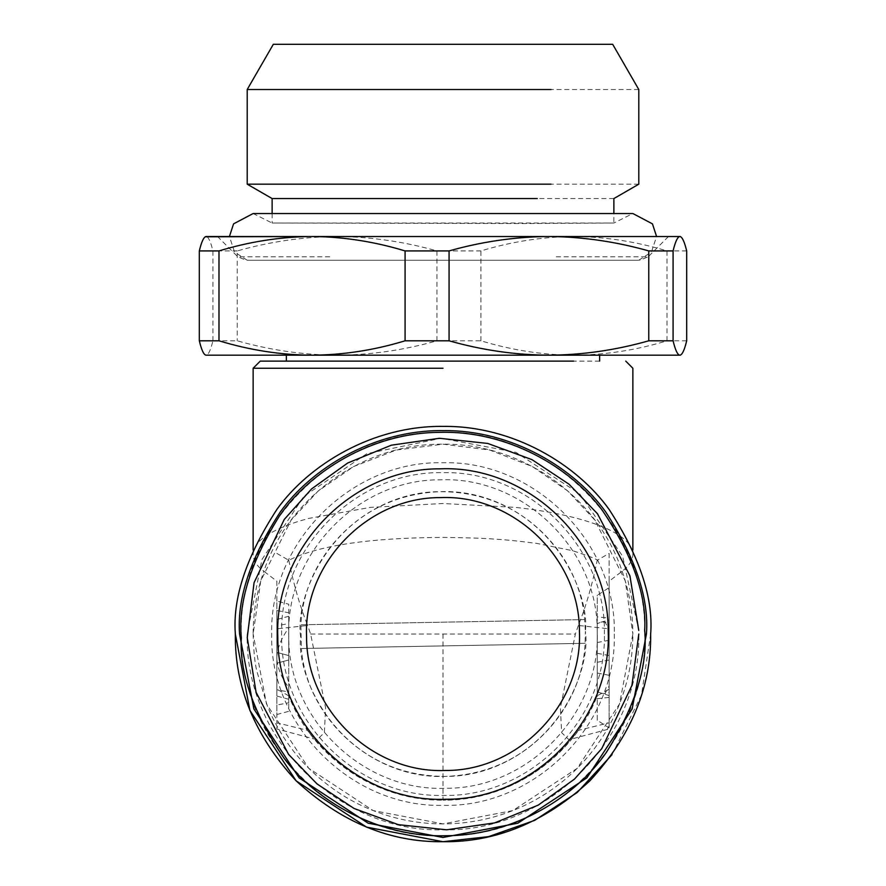 <?xml version="1.0" encoding="UTF-8"?>
<svg xmlns="http://www.w3.org/2000/svg" width="886" height="886" viewBox="0 0 886 886"><rect width="100%" height="100%" fill="white"/><g stroke="black" fill="none" stroke-linecap="round" stroke-linejoin="round"><path stroke-width="0.66" stroke-dasharray="4.43 3.32" d="M632.859 549.929L632.859 554.392C632.792 547.648 627.975 541.158 618.406 534.923C608.715 528.698 595.004 523.194 577.251 518.421C559.409 513.659 538.876 509.982 515.652 507.39L443 503.514L370.348 507.39L308.749 518.421C291.284 523.072 277.573 528.577 267.594 534.923C258.391 540.526 253.573 547.016 253.141 554.392C253.451 560.705 257.018 566.32 263.84 571.226L264.992 572.112L263.84 571.226C289.102 496.149 364.257 443.277 443 444.185C521.743 443.277 596.909 496.16 622.16 571.226C629.248 591.56 632.814 612.503 632.859 634.044L625.261 580.884L594.883 520.126L567.837 490.999L532.342 466.523L489.736 450.033L443 444.185L396.263 450.033L353.658 466.523L318.163 490.999L291.117 520.126L260.739 580.884L253.141 634.044C253.186 612.503 256.752 591.56 263.84 571.226M276.875 581.227L276.875 722.821L276.875 581.227L264.992 572.112M276.875 553.407L288.781 560.284C318.362 545.411 369.772 537.78 443 537.414C481.054 537.891 501.21 538.699 536.694 543.395L572.589 550.682C589.002 556.087 597.219 559.287 597.219 560.284L609.125 553.407L609.125 581.227L622.16 571.226C629.248 565.766 632.814 560.162 632.859 554.392M443 368.244L253.141 368.244L443 368.244M578.359 625.461L575.368 634.044L560.384 707.892L561.646 732.667L568.945 739.732L609.125 728.968L609.125 628.816L578.359 625.461C586.023 606.323 592.302 584.594 597.219 560.284M288.781 560.284C293.698 584.594 299.977 606.323 307.641 625.461L276.875 628.816M317.055 739.732L310.632 734.428C344.554 776.889 388.677 798.807 443 800.169C375.686 800.889 312.249 756.932 288.781 695.798L307.641 730.352L276.875 722.821L276.875 728.957L317.055 739.732L324.354 732.667L325.616 707.881L310.632 634.044L307.641 625.461M288.736 628.052L288.736 623.545L276.875 625.793L276.875 619.469L288.736 616.291L288.736 659.992L276.875 663.171L276.875 601.04L288.736 604.219L288.736 659.992L276.875 663.171L276.875 610.52L288.736 612.769L288.736 628.052C281.626 637.676 277.672 647.112 276.875 656.338M276.875 652.373L276.875 714.515L288.736 711.336L288.736 687.503C281.626 677.868 277.672 668.443 276.875 659.217L276.875 689.751L276.875 652.373L288.736 655.562L276.875 652.373M288.736 687.503L288.736 691.999L276.875 689.751L276.875 696.086L288.736 699.264L288.736 655.562L288.736 702.775L276.875 705.023L276.875 659.217M621.008 572.112L622.16 571.226M443 361.123L260.262 361.123L443 361.123M609.125 581.227L609.125 689.242L597.219 695.798C573.563 757.098 510.314 800.878 443 800.169C497.323 798.807 541.446 776.889 575.368 734.428L568.945 739.732M609.125 553.407L609.125 628.816M288.781 695.798L276.875 689.242M253.141 634.044C253.573 650.612 254.791 662.961 256.796 671.079L267.594 706.696C277.573 730.396 291.284 750.929 308.749 768.295C327.477 786.635 348.01 800.357 370.348 809.45C393.927 819.085 418.148 823.902 443 823.902C468.162 823.836 492.383 819.018 515.652 809.45C538.876 799.759 559.409 786.048 577.251 768.295C595.004 750.453 608.715 729.92 618.406 706.696C627.975 683.427 632.792 659.206 632.859 634.044L619.524 703.927L577.251 768.295L512.883 810.568L443 823.902L373.117 810.568L308.749 768.295L266.476 703.927L253.141 634.044M307.641 730.352L310.632 734.428M599.634 361.123L286.366 361.123M611.993 754.717L641.486 695.056L650.656 634.044C653.425 597.95 639.581 556.419 609.125 509.45C577.262 464.851 513.492 425.568 443 426.387C372.508 425.568 308.738 464.851 276.875 509.45C246.419 556.419 232.575 597.95 235.344 634.044M597.219 695.798L578.359 730.352L575.368 734.428M609.125 587.617L609.125 692.409L604.983 693.516L609.125 686.085L609.125 587.617L597.264 595.292L597.264 616.844L609.125 618.162M609.125 640.268L597.264 642.516L597.264 691.888L609.125 695.565L609.125 686.085M609.125 697.393L609.125 623.146L604.983 622.038L609.125 629.47L609.125 697.393L597.264 698.711L597.264 623.666L600.874 622.193L604.983 622.038M600.874 622.193L609.125 619.978L609.125 629.47M609.125 689.242L609.125 722.821L578.359 730.352M312.381 355.186L286.366 355.186M573.619 355.186L599.634 355.186M600.874 693.361L604.983 693.516M597.264 642.516L597.264 595.292M597.264 616.844L597.264 691.888M609.125 675.287L597.264 673.039L597.264 720.263L609.125 727.938M597.264 720.263L597.264 698.711M597.264 673.039L597.264 623.666M205.674 355.186L675.043 355.186M675.088 355.186L680.326 355.186M686.683 340.8L667.014 340.8C636.214 350.18 605.204 354.976 573.962 355.186C543.04 355.02 512.019 350.225 480.921 340.8L436.931 340.8C403.739 350.203 370.459 354.998 337.079 355.186C303.654 354.987 270.374 350.191 237.238 340.8L212.917 340.8C210.658 350.203 208.387 354.998 206.117 355.186L205.242 354.932M638.762 630.455L622.659 556.231L579.533 493.712L515.851 452.314L441.206 438.26L366.837 453.676L303.92 496.238L261.946 559.531L247.205 634.044C244.514 738.658 338.386 832.53 443 829.839C547.614 832.53 641.486 738.658 638.795 634.044M667.014 340.8L667.014 250.926C637.167 241.867 607.087 237.071 576.753 236.54L571.16 236.54C540.947 237.049 510.868 241.845 480.921 250.926L480.921 340.8M436.931 340.8L436.931 250.926C405.002 241.878 372.729 237.083 340.091 236.54L334.088 236.54C301.55 237.071 269.266 241.867 237.238 250.926L237.238 340.8M212.917 340.8L212.917 250.926C210.746 241.878 208.542 237.083 206.338 236.54M205.929 236.54L205.242 236.795M614.308 634.044C616.678 725.579 534.535 807.722 443 805.352C351.465 807.722 269.322 725.579 271.692 634.044C269.322 542.509 351.465 460.366 443 462.736C534.535 460.366 616.678 542.509 614.308 634.044M686.683 250.926L667.014 250.926M318.583 236.529L576.753 236.54M480.921 250.926L436.931 250.926M571.16 236.54L340.091 236.54M237.238 250.926L212.917 250.926M334.088 236.54L217.546 236.529L237.802 256.785L246.197 260.262M604.374 634.044C606.6 547.814 529.23 470.444 443 472.67C356.77 470.444 279.4 547.814 281.626 634.044C279.4 720.274 356.77 797.644 443 795.418C529.23 797.644 606.6 720.274 604.374 634.044M584.66 619.58L300.908 624.785C303.953 553.052 368.598 491.365 440.386 491.675C512.13 488.74 578.979 548.013 584.66 619.58L585.369 631.43C590.331 589.688 545.798 491.686 440.386 491.675C335.052 495.551 294.141 595.115 300.631 636.657C295.669 678.399 340.202 776.402 445.614 776.413C550.948 772.537 591.859 672.972 585.369 631.43L585.092 643.302C582.047 715.035 517.402 776.723 445.614 776.413C373.87 779.348 307.021 720.074 301.34 648.508L585.092 643.302L301.34 648.508L300.908 624.785L584.66 619.58M551.601 260.262L249.808 260.262L551.601 260.262M638.74 260.262L247.26 260.262L638.74 260.262L651.409 252.078L656.581 236.529M241.313 637.743C236.551 530.016 331.486 431.548 439.301 432.357C547.027 427.595 645.495 522.53 644.687 630.345C649.449 738.071 554.514 836.539 446.699 835.731C338.973 840.493 240.505 745.558 241.313 637.743M272.124 213.537L272.124 223.028L613.876 223.028L632.859 213.537L253.141 213.537L272.124 223.028L523.659 223.571L613.876 223.028L613.876 213.537M247.26 260.262L234.591 252.078L229.419 236.529M613.876 198.564L348.707 198.564M638.795 184.177L334.952 184.177M638.795 89.519L334.952 89.519M310.632 634.044L575.368 634.044M443 634.044L443 800.169M597.264 653.292L609.125 655.54M597.264 662.263L609.125 660.015M329.758 256.785L237.802 256.785M556.242 256.785L648.198 256.785L639.803 260.262M597.23 631.22C597.851 548.766 522.552 476.17 440.176 479.813C357.722 479.193 285.126 554.492 288.77 636.868C288.149 719.321 363.448 791.918 445.824 788.274C528.277 788.894 600.874 713.595 597.23 631.22M253.141 554.392L253.141 549.929M668.454 236.529L648.198 256.785"/><path stroke-width="1.33" d="M443 368.244L253.141 368.244L443 368.244M443 361.123L260.262 361.123L443 361.123M312.381 361.123L573.619 361.123M235.344 634.044C234.635 687.038 254.902 735.989 296.168 780.876C341.055 822.142 390.006 842.409 443 841.7C495.994 842.409 544.945 822.142 589.832 780.876C631.098 735.989 651.365 687.038 650.656 634.044C653.425 597.95 639.581 556.419 609.125 509.45C577.262 464.851 513.492 425.568 443 426.387C372.508 425.568 308.738 464.851 276.875 509.45C246.419 556.419 232.575 597.95 235.344 634.044L249.918 710.483L296.168 780.876L366.56 827.125L443 841.7L488.518 836.65L534.635 820.392L577.185 792.516L611.993 754.717M680.326 355.186L206.117 355.186C203.846 354.987 201.576 350.191 199.317 340.8L218.986 340.8C250.096 350.225 281.106 355.02 312.038 355.186C343.281 354.976 374.291 350.18 405.079 340.8L449.069 340.8C482.261 350.203 515.541 354.998 548.921 355.186C582.346 354.987 615.626 350.191 648.762 340.8L673.083 340.8C675.342 350.203 677.613 354.998 679.883 355.186L680.326 355.186M646.426 634.044C649.139 598.681 635.572 558.003 605.736 511.986C574.527 468.306 512.053 429.821 443 430.618C373.947 429.821 311.473 468.306 280.264 511.986C250.428 558.003 236.861 598.681 239.574 634.044L253.861 708.922L299.158 777.886L368.122 823.183L443 837.469L517.878 823.183L586.842 777.886L632.139 708.922L646.426 634.044M679.883 355.186C682.154 354.987 684.424 350.191 686.683 340.8L686.683 250.926C684.501 241.867 682.298 237.071 680.071 236.54L668.454 236.529M638.795 634.044L631.928 685.41L601.76 748.626L574.416 779.171L538.289 805.086L494.665 822.895L446.588 829.805L398.29 824.656L354.046 808.464L316.989 783.888L288.548 754.374L256.076 692.298L247.238 637.632L254.072 582.678L284.24 519.462L311.584 488.917L347.711 463.001L391.335 445.193L439.412 438.282L487.71 443.432L531.954 459.624L569.011 484.199L597.452 513.714L629.924 575.789L638.762 630.455M673.083 340.8L673.083 250.926C675.254 241.878 677.458 237.083 679.662 236.54L680.326 236.54M449.069 340.8L449.069 250.926C480.998 241.878 513.271 237.083 545.909 236.54L551.912 236.54C584.45 237.071 616.734 241.867 648.762 250.926L648.762 340.8M567.417 236.529L205.929 236.54C203.702 237.071 201.499 241.867 199.317 250.926L199.317 340.8M218.986 340.8L218.986 250.926C248.833 241.867 278.913 237.071 309.247 236.54L314.84 236.54C345.053 237.049 375.132 241.845 405.079 250.926L405.079 340.8M648.762 250.926L673.083 250.926M551.912 236.54L679.662 236.54M405.079 250.926L449.069 250.926M314.84 236.54L545.909 236.54M199.317 250.926L218.986 250.926M309.247 236.54L205.242 236.795M241.335 638.706L241.291 636.768M644.665 629.381L644.709 631.319M229.419 236.529L233.561 223.859L253.141 213.537L632.859 213.537L652.439 223.859L656.581 236.529M241.313 637.743C239.264 672.851 253.451 712.942 283.863 758.017C315.615 800.756 378.244 837.791 446.699 835.731C515.176 835.276 576.409 795.982 606.567 752.103C635.317 705.943 648.02 665.353 644.687 630.345C646.736 595.237 632.549 555.145 602.137 510.07C570.385 467.332 507.756 430.297 439.301 432.357C370.824 432.811 309.591 472.105 279.433 515.984C250.683 562.145 237.98 602.735 241.313 637.743M551.048 89.519L247.205 89.519L247.205 184.177L272.124 198.564L537.293 198.564M247.205 184.177L551.048 184.177M277.794 637.067C273.896 548.833 351.653 468.185 439.977 468.838C528.211 464.94 608.859 542.697 608.206 631.02C612.104 719.255 534.347 799.903 446.023 799.25C357.789 803.148 277.141 725.39 277.794 637.067M306.567 636.547C306.024 709.487 372.629 773.699 445.503 770.477C518.443 771.019 582.656 704.414 579.433 631.541C579.976 558.601 513.371 494.388 440.497 497.611C367.557 497.068 303.344 563.673 306.567 636.547M349.361 44.3L584.505 44.3L273.32 44.3L247.205 89.519M613.876 213.537L613.876 198.564L638.795 184.177L638.795 89.519L612.68 44.3L536.639 44.3M253.141 549.929L253.141 368.244L260.262 361.123M625.737 361.123L632.859 368.244L632.859 549.929M286.366 355.186L286.366 361.123M599.634 361.123L599.634 355.186M272.124 198.564L272.124 213.537"/></g></svg>

